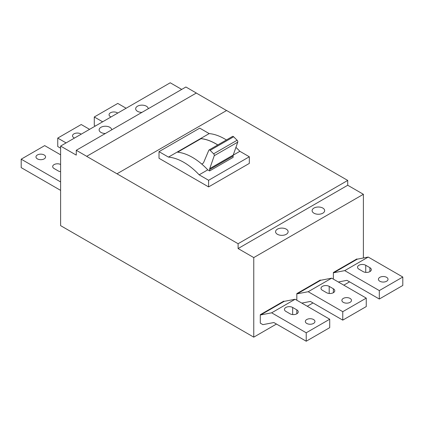 <?xml version="1.0" encoding="UTF-8"?>
<svg xmlns="http://www.w3.org/2000/svg" width="424" height="424" viewBox="0 0 424 424"><rect width="100%" height="100%" fill="white"/><g stroke="black" fill="none" stroke-linecap="round" stroke-linejoin="round"><path stroke-width="0.64" d="M295.136 299.254L329.718 319.219L329.718 327.657L306.223 341.219L306.223 332.782L271.646 312.817L295.136 299.254L284.175 301.363L260.686 314.926L260.288 314.698L283.778 301.135L284.175 301.363M306.223 332.782L329.718 319.219M292.655 307.464A4.797 2.772 0 0 0 287.424 306.865A4.797 2.772 0 0 0 284.462 309.425A4.797 2.772 0 0 0 285.866 311.386L290.043 313.792A4.797 2.772 0 0 0 295.274 314.396A4.797 2.772 0 0 0 298.236 311.836A4.797 2.772 0 0 0 296.827 309.875L292.655 307.464L292.655 314.571M313.532 319.521A4.797 2.772 0 0 0 308.306 318.922A4.797 2.772 0 0 0 305.344 321.482A4.797 2.772 0 0 0 306.748 323.438A4.797 2.772 0 0 0 311.979 324.037A4.797 2.772 0 0 0 314.942 321.482A4.797 2.772 0 0 0 313.532 319.521M60.611 181.938L21.2 159.18L21.2 167.623L60.611 190.376M66.091 142.909L57.744 138.086L57.744 146.524L60.611 148.183M301.787 303.096L310.4 301.438L342.767 320.125L342.767 311.682L308.19 291.723L297.224 293.832L296.827 293.599L296.827 300.229M363.389 257.993L363.389 194.293L253.764 257.585L253.764 337.154L60.611 225.637L60.611 146.073L170.236 82.781L181.721 89.411M60.611 146.073L76.272 155.115L76.272 150.292L185.898 87L196.339 93.026L86.713 156.318L76.272 150.292M363.389 194.293L347.728 185.251L347.728 180.428L238.103 243.721L238.103 248.543L253.764 257.585M347.728 185.251L238.103 248.543M338.331 281.997L346.943 280.338L379.31 299.026L402.8 285.463L402.8 277.026L368.223 257.061L344.733 270.623L333.768 272.733L333.37 272.505L356.86 258.942L357.257 259.17L368.223 257.061M102.635 121.81L94.282 116.987L117.777 103.424L126.124 108.247M117.734 113.091A4.797 2.772 0 0 0 117.252 112.768A4.797 2.772 0 0 0 112.021 112.169A4.797 2.772 0 0 0 109.058 114.729A4.797 2.772 0 0 0 110.468 116.685A4.797 2.772 0 0 0 111.03 116.966M60.611 164.47A4.797 2.772 0 0 0 55.48 164.046A4.797 2.772 0 0 0 52.682 166.568A4.797 2.772 0 0 0 54.087 168.524L58.263 170.936A4.797 2.772 0 0 0 60.611 171.683M21.2 159.18L44.69 145.618L60.611 154.813M233.195 155.168L239.873 151.315L249.323 156.769L208.608 180.279L199.153 174.821L207.771 169.849L209.636 170.93L233.131 157.368L233.099 156.016A3.689 2.131 60 0 1 233.232 155.052L237.753 142.135A1.479 0.853 60 0 0 237.117 140.249L233.635 136.777A1.479 0.853 60 0 0 233.28 136.496A1.479 0.853 60 0 0 232.538 136.427L209.048 149.985A1.479 0.853 60 0 1 209.785 150.059A1.479 0.853 60 0 1 210.145 150.34L233.635 136.777M333.37 288.781L329.194 286.37A4.797 2.772 0 0 0 323.963 285.765A4.797 2.772 0 0 0 321.005 288.325A4.797 2.772 0 0 0 322.41 290.286L326.586 292.698A4.797 2.772 0 0 0 331.812 293.297A4.797 2.772 0 0 0 334.774 290.737A4.797 2.772 0 0 0 333.37 288.781L333.37 292.698M379.31 299.026L379.31 290.588L344.733 270.623M379.31 290.588L402.8 277.026M365.737 265.27A4.797 2.772 0 0 0 360.506 264.671A4.797 2.772 0 0 0 357.543 267.231A4.797 2.772 0 0 0 358.948 269.187L363.124 271.599A4.797 2.772 0 0 0 368.355 272.203A4.797 2.772 0 0 0 371.318 269.643A4.797 2.772 0 0 0 369.914 267.682L365.737 265.27L365.737 272.372M386.619 277.328A4.797 2.772 0 0 0 381.388 276.724A4.797 2.772 0 0 0 378.425 279.284A4.797 2.772 0 0 0 379.83 281.245A4.797 2.772 0 0 0 385.061 281.843A4.797 2.772 0 0 0 388.024 279.284A4.797 2.772 0 0 0 386.619 277.328M260.288 314.698L260.288 323.136L262.896 324.646L273.862 322.537L306.223 341.219M333.768 272.733L357.257 259.17M342.767 311.682L366.257 298.12L366.257 306.563L342.767 320.125M308.19 291.723L331.679 278.16L366.257 298.12M350.076 298.422A4.797 2.772 0 0 0 344.844 297.823A4.797 2.772 0 0 0 341.882 300.383A4.797 2.772 0 0 0 343.292 302.344A4.797 2.772 0 0 0 348.517 302.943A4.797 2.772 0 0 0 351.48 300.383A4.797 2.772 0 0 0 350.076 298.422M271.646 312.817L260.686 314.926M297.224 293.832L320.719 280.269L331.679 278.16M296.827 293.599L320.321 280.041L320.719 280.269M322.828 208.067A6.275 3.625 0 0 0 315.986 207.283A6.275 3.625 0 0 0 312.112 210.627A6.275 3.625 0 0 0 313.951 213.193A6.275 3.625 0 0 0 320.788 213.977A6.275 3.625 0 0 0 324.662 210.627A6.275 3.625 0 0 0 322.828 208.067M286.285 229.161A6.275 3.625 0 0 0 279.448 228.377A6.275 3.625 0 0 0 275.574 231.727A6.275 3.625 0 0 0 277.407 234.287A6.275 3.625 0 0 0 284.25 235.071A6.275 3.625 0 0 0 288.124 231.727A6.275 3.625 0 0 0 286.285 229.161M333.37 279.135L333.37 272.505M44.17 154.961A4.797 2.772 0 0 0 38.939 154.363A4.797 2.772 0 0 0 35.976 156.922A4.797 2.772 0 0 0 37.381 158.878A4.797 2.772 0 0 0 42.612 159.482A4.797 2.772 0 0 0 45.575 156.922A4.797 2.772 0 0 0 44.17 154.961M57.744 138.086L81.233 124.523L89.586 129.347M94.282 116.987L94.282 125.425L95.326 126.029M226.4 139.968A55.369 31.97 -120 0 0 224.529 138.839A55.369 31.97 -120 0 0 209.186 133.597L199.731 128.138L159.016 151.649L159.016 158.279L208.608 186.91L208.608 180.279M81.191 134.191A4.797 2.772 0 0 0 80.708 133.867A4.797 2.772 0 0 0 75.483 133.263A4.797 2.772 0 0 0 72.52 135.823A4.797 2.772 0 0 0 73.924 137.784A4.797 2.772 0 0 0 74.486 138.06M253.764 337.154L276.469 324.042M307.268 306.261L313.013 302.943M343.811 285.161L349.556 281.849M148.22 108.751A6.275 3.625 0 0 0 146.381 106.196A6.275 3.625 0 0 0 139.544 105.412A6.275 3.625 0 0 0 135.669 108.761A6.275 3.625 0 0 0 137.508 111.321A6.275 3.625 0 0 0 141.934 112.381M111.676 129.85A6.275 3.625 0 0 0 109.837 127.295A6.275 3.625 0 0 0 103 126.511A6.275 3.625 0 0 0 99.126 129.855A6.275 3.625 0 0 0 100.965 132.421A6.275 3.625 0 0 0 105.391 133.481M199.153 174.821A55.369 31.97 -120 0 0 183.809 162.344A55.369 31.97 -120 0 0 168.466 157.103L159.016 151.649M239.873 151.315A55.369 31.97 -120 0 0 235.919 147.372M249.323 156.769L249.323 163.399L208.608 186.91M209.636 170.93L209.61 169.579A3.689 2.131 60 0 1 209.742 168.614L233.232 155.052M238.103 243.721L116.992 173.798L226.617 110.505L347.728 180.428M86.713 156.318L196.339 93.026M217.735 144.971A55.295 31.927 -120 0 0 215.917 143.869A55.295 31.927 -120 0 0 201.008 138.674L177.518 152.174A55.369 31.97 -120 0 1 192.422 157.373A55.369 31.97 -120 0 1 201.813 164.114A55.369 31.97 -120 0 1 207.771 169.849M209.186 133.597L168.466 157.103M86.713 156.377L116.992 173.798M196.339 93.089L226.564 110.537M217.788 144.944A55.369 31.97 -120 0 0 215.917 143.81A55.369 31.97 -120 0 0 201.008 138.611M210.145 150.34L213.627 153.811A1.479 0.853 60 0 1 214.258 155.693L209.742 168.614M201.813 164.114L203.154 163.145A3.689 2.131 60 0 0 203.631 162.519L208.815 150.266A1.479 0.853 60 0 1 209.048 149.985M177.614 152.179L201.008 138.674M329.194 293.472L329.194 286.37M296.827 313.792L296.827 309.875M369.914 271.599L369.914 267.682M209.61 169.579L233.099 156.016M213.627 153.811L237.117 140.249M214.258 155.693L237.753 142.135"/></g></svg>

